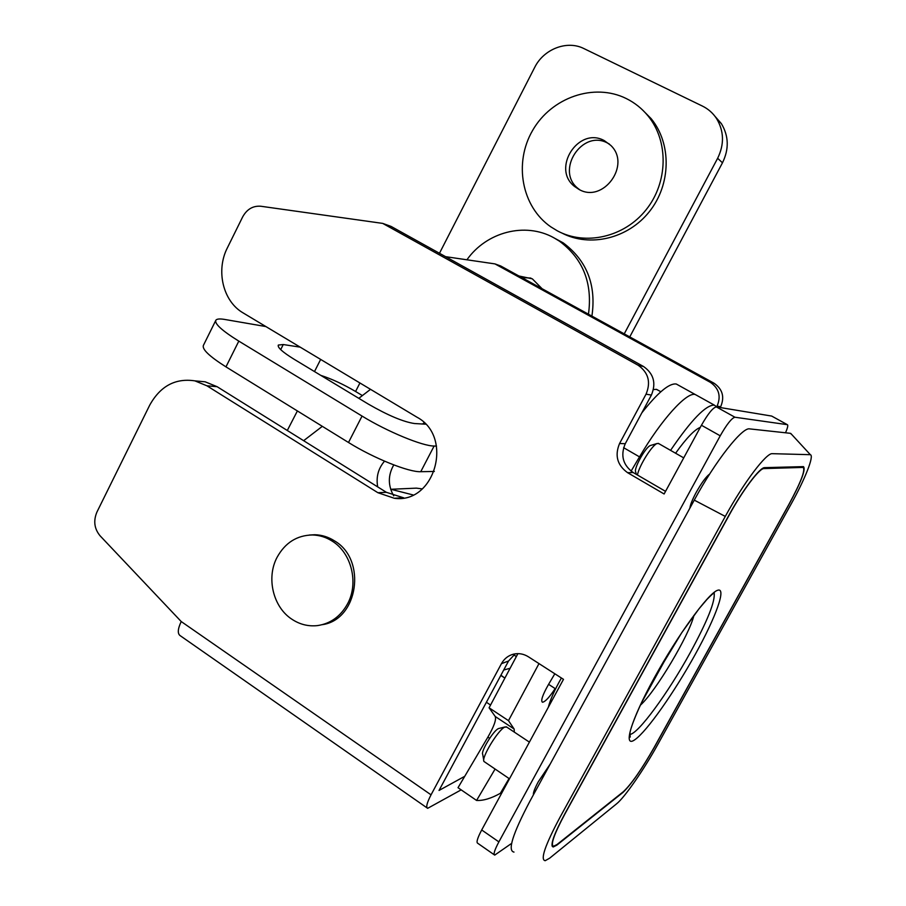 <?xml version="1.0" encoding="UTF-8"?>
<svg xmlns="http://www.w3.org/2000/svg" width="906" height="906" viewBox="0 0 906 906"><rect width="100%" height="100%" fill="white"/><g stroke="black" fill="none" stroke-linecap="round" stroke-linejoin="round"><path stroke-width="1.36" d="M550.168 764.109L538.345 781.685C534.721 788.435 533.079 792.807 533.408 794.8M709.692 473.985C706.046 476.737 701.572 482.841 696.261 492.275C692.422 499.444 690.293 504.744 689.874 508.175M785.513 432.785C787.688 427.745 788.288 425.027 787.314 424.665L734.947 417.236C731.742 418.04 726.827 424.223 720.225 435.809L498.878 841.889C494.597 849.987 493.204 854.392 494.71 855.105L511.63 843.384M665.548 491.358L633.169 472.524C622.954 465.118 620.316 455.514 625.253 443.725L651.391 395.073C656.329 383.249 653.736 373.748 643.588 366.545L391.064 226.409L382.706 223.397L638.152 365.254C648.424 372.547 651.052 382.196 646.046 394.167L619.579 443.498C614.574 455.446 617.235 465.174 627.586 472.683L664.121 493.985L701.437 425.254C708.005 413.725 712.965 407.609 716.318 406.896L734.947 417.236L716.318 406.896L771.686 416.069L787.314 424.665M494.234 854.777L477.734 843.271C476.126 842.478 477.451 838.05 481.698 829.975L563.487 679.341L528.402 656.793C523.702 653.872 518.776 652.988 513.623 654.121C508.277 655.502 504.212 658.685 501.426 663.69L431.041 794.834C426.907 802.841 425.775 807.337 427.655 808.322L461.165 789.862M427.054 807.903L180.509 635.887C177.361 633.996 177.599 629.217 181.223 621.55L100.079 535.797C94.303 528.776 93.25 520.871 96.919 512.083L149.728 405.129C160.351 386.047 175.39 377.949 194.869 380.86L206.885 385.786L377.893 492.717L394.303 498.266C434.948 504.2 453.951 436.771 416.975 417.202L243.159 312.932C222.989 301.404 215.639 270.577 227.395 247.814L242.649 216.919C246.93 209.195 252.989 205.639 260.837 206.251L382.706 223.397M403.759 497.858L386.375 492.309L217.1 386.692L205.198 381.822L196.455 381.007M464.744 776.306L439.025 790.451L508.56 660.995L515.197 653.826M445.593 256.67L494.97 263.906L500.735 265.99L714.109 383.261C722.592 389.206 724.777 397.032 720.666 406.737L720.225 407.553M494.97 263.906L710.44 382.389C719.013 388.414 721.221 396.318 717.076 406.126L716.725 406.76M297.383 410.95L287.293 430.497M490.554 705.027L486.386 702.275M393.77 464.914C387.904 475.208 387.881 485.525 393.714 495.842M384.529 461.165C378.244 468.481 375.967 477.054 377.689 486.896M424.087 422.66L422.683 424.019M303.635 440.69L322.321 426.341M358.799 398.334L370.52 389.331M641.856 412.819C657.801 392.581 669.285 382.978 676.295 384.019L678.537 385.265M623.611 447.689L639.523 456.884L631.097 471.143L639.523 456.884C661.527 419.353 686.748 391.766 695.219 394.506L697.337 395.684M513.759 654.823L516.375 656.51L513.759 654.823M513.713 654.857L516.352 656.556M500.803 675.434L504.88 678.107L500.916 675.219M503.702 670.021L510.112 668.277M670.565 450.361C691.233 419.988 705.819 404.903 714.313 405.107L716.861 406.998M640.644 457.53L639.523 456.884C661.527 419.353 686.748 391.766 695.219 394.506L714.313 405.107M509.059 778.526L500.35 793.316C491.188 798.424 483.26 800.802 476.579 800.451L458.017 787.699L487.881 737.133C493.997 726.442 496.454 719.568 495.231 716.487L489.081 707.801L517.904 653.634M555.163 688.594C549.308 697.416 545.072 701.957 542.445 702.229C540.61 700.814 542.558 695.027 548.289 684.857L554.823 673.77M514.314 732.116L514.132 729.024L508.481 720.644L538.991 663.6M476.579 800.451L495.072 769.069M489.081 707.801L508.481 720.644M332.219 541.131C326.058 537.201 319.467 535.152 312.457 534.97C296.93 535.287 285.141 542.739 277.077 557.315C266.115 577.756 273.046 607.088 291.925 619.251C299.829 624.472 308.334 626.578 317.428 625.604C330.565 623.668 340.611 616.397 347.587 603.781C358.957 582.988 351.483 552.92 332.219 541.131M322.355 624.664C358.278 619.715 366.998 559.523 334.495 540.871C328.346 536.964 321.777 534.914 314.778 534.733L309.184 535.05M413.057 494.936L390.656 489.217M422.309 488.912L416.398 488.141L400.033 488.866M548.345 707.224C550.123 699.953 554.472 690.213 561.403 677.994M640.338 705.23C655.57 691.776 689.421 634.936 693.928 615.4M641.505 702.75L670.202 650.678M675.593 453.238C686.318 438.221 694.54 429.614 700.259 427.417M658.571 390.486L656.386 389.354L653.452 389.546M265.9 326.568L224.779 319.456C219.954 318.629 216.998 318.855 215.922 320.124C214.19 323.544 221.823 330.543 238.81 341.12L362.049 416.069C387.428 431.675 422.638 446.171 434.121 446.024L436.522 446.08M238.81 341.12L225.968 366.873L348.504 442.49L362.049 416.069M300.192 347.145L283.25 344.54L278.335 345.05C277.27 347.372 282.536 352.106 294.122 359.263L368.459 404.167C388.017 415.424 403.363 421.879 414.484 423.532L425.594 424.189M624.245 333.872L717.643 158.278C724.426 144.36 724.064 131.121 716.567 118.561C712.977 113.114 708.265 108.958 702.444 106.093L583.951 48.596C567.02 39.932 543.623 49.071 534.631 67.52L439.478 253.272M714.993 116.33L721.403 123.68C728.798 136.07 729.16 149.105 722.467 162.808L629.761 336.907M362.377 395.582L355.582 391.494C343.453 384.337 331.845 378.957 320.758 375.356M434.336 471.46L420.758 471.698C409.025 472.377 373.725 458.255 348.504 442.49M225.968 366.873C209.082 356.183 201.596 348.946 203.51 345.163L215.617 320.735M623.487 791.595C631.493 783.984 641.72 769.273 654.155 747.439L788.922 504.37C800.847 482.275 805.593 469.954 803.146 467.417L763.962 468.583C759.5 468.062 742.773 490.214 729.353 514.835L564.959 813.882C554.155 834.075 550.327 844.868 553.487 846.283L556.997 844.539L623.487 791.595M657.96 744.166L790.745 504.744C805.026 479.149 814.415 455.65 810.349 454.687L772.342 453.68C766.555 452.536 743.701 482.626 725.287 516.42L560.214 816.884C545.072 845.275 540.067 859.873 545.186 860.7L549.67 858.175L616.578 803.826C624.744 797.393 644.087 769.33 657.96 744.166M791.697 434.45L790.292 433.306L749.647 428.889C742.422 426.839 715.423 461.007 694.268 500.123L529.965 801.119C512.66 833.939 507.337 850.915 513.985 852.082M764.664 467.643C760.032 467.077 742.603 490.157 728.605 515.82L565.14 813.226C553.872 834.256 549.885 845.513 553.181 846.985L556.839 845.151L622.841 792.535C631.188 784.596 641.833 769.262 654.778 746.533L788.628 505.118C801.051 482.105 806 469.274 803.452 466.624L764.664 467.643M483.747 760.281L482.717 754.381C480.576 751.663 493.374 730.621 498.357 728.65L499.161 728.401M506.816 727.133L504.835 727.088C498.266 729.67 481.097 757.926 483.951 761.47L509.478 778.809M636.295 474.336L635.74 472.049C633.26 469.161 645.604 446.885 650.485 445.48L650.927 445.344M658.832 443.657L657.122 443.51C652.127 444.993 639.16 465.695 637.428 475.004M518.9 275.979L532.32 278.822L542.082 288.72M521.765 277.542L530.871 278.085M552.082 236.851L563.181 242.853C586.862 260.543 596.442 284.96 591.912 316.103M466.918 259.796C486.443 232.038 524.982 221.777 553.725 237.7L559.398 241.132C583.022 258.742 592.717 283.102 588.47 314.212M578.923 189.377L574.653 186.534C551.108 168.743 578.458 126.093 604.336 140.645L610.689 145.311C631.539 164.711 603.17 203.737 578.923 189.377M579.715 189.773L578.311 188.686C554.925 171.03 582.094 128.72 607.779 143.182L609.364 144.054M642.105 109.535L651.176 118.686C671.754 143.76 671.063 184.473 649.477 211.506C628.062 238.686 589.84 247.666 561.856 233.023M626.284 98.55C634.744 102.74 641.992 108.527 648.05 115.934C668.877 141.313 668.05 182.604 646.046 209.852C624.211 237.27 585.423 246.013 557.315 230.826L550.848 226.874C521.641 206.761 513.566 162.899 532.683 130.317C551.426 97.52 594.042 82.514 626.284 98.55M386.375 492.309L377.893 492.717M643.407 366.443L637.971 365.152M651.391 395.073L646.046 394.167M625.253 443.725L619.579 443.498M633.169 472.524L627.586 472.683M508.56 660.995L501.426 663.69M217.1 386.692L206.885 385.786M720.225 435.809L701.437 425.254M181.223 621.55L431.041 794.834M481.698 829.975L498.878 841.889M713.962 383.181L710.293 382.309M720.666 406.737L717.076 406.126M487.881 737.133L489.648 738.322M495.231 716.487L514.132 729.024M722.467 162.808L717.643 158.278M434.121 446.024L420.758 471.698M355.582 391.494L359.931 382.978M314.495 371.573L320.656 359.41M280.69 349.625L283.25 344.54M654.392 677.643C677.847 634.959 708.13 593.498 717.393 590.35C727.031 586.533 715.933 617.133 695.095 654.676C674.392 692.15 646.941 731.323 634.913 739.681C622.547 748.673 630.791 720.395 654.392 677.643M629.749 734.426C637.824 734.483 668.288 692.694 690.145 652.818C707.427 621.074 715.423 601.097 714.121 592.898M803.044 467.417L801.697 466.669M763.962 468.583L763.135 468.119M725.287 516.42L694.268 500.123M402.615 497.779L394.303 498.266M643.588 366.545L638.152 365.254M205.198 381.822L194.869 380.86M714.109 383.261L710.44 382.389M676.295 384.019L695.219 394.506M314.778 534.733L312.457 534.97M416.398 488.141L391.199 489.263M548.594 684.347L555.582 688.866M660.836 391.754L656.624 389.399M721.403 123.68L716.567 118.561M629.715 734.789L630.202 737.099L629.987 732.829C630.791 726.306 640.655 702.252 654.517 677.529L681.754 632.694L698.911 608.911L707.031 599.364C714.528 591.72 713.452 593.724 714.302 592.75M803.146 467.417L801.799 466.658M552.547 845.638L551.935 845.23M790.734 433.408L810.349 454.687M552.196 846.306L553.181 846.985M498.651 728.526L505.22 726.918M506.261 726.771L529.398 742.127M650.485 445.48L657.122 443.51M658.254 443.328L683.724 457.881M563.181 242.853L559.398 241.132M578.311 188.686L574.653 186.534M651.176 118.686L648.05 115.934"/></g></svg>
